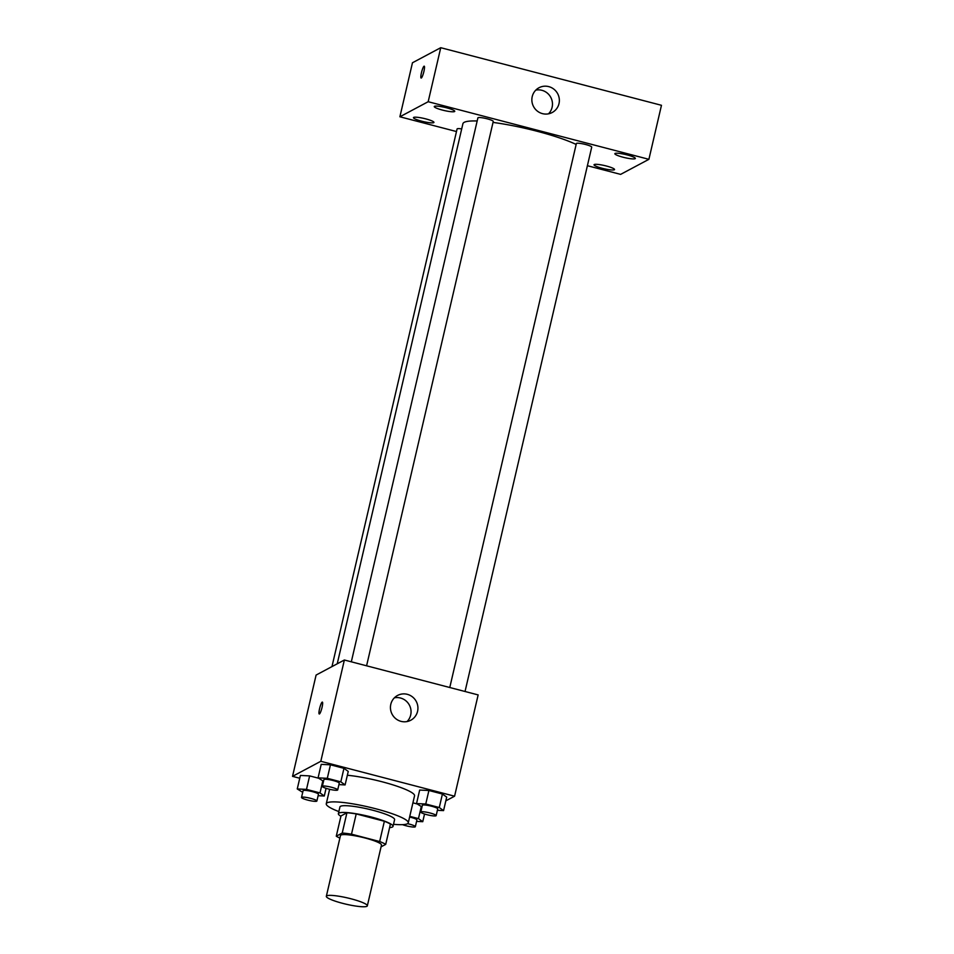 <?xml version="1.0" encoding="UTF-8"?>
<svg xmlns="http://www.w3.org/2000/svg" width="954" height="954" viewBox="0 0 954 954"><rect width="100%" height="100%" fill="white"/><g stroke="black" fill="none" stroke-linecap="round" stroke-linejoin="round"><path stroke-width="1.43" d="M366.908 906.3A21.048 3.208 13.1 0 1 344.346 903.772A21.048 3.208 13.1 0 1 326.34 896.295A21.048 3.208 13.1 0 1 347.566 897.941A21.048 3.208 13.1 0 1 367.338 905.835A21.048 3.208 13.1 0 1 366.908 906.3M326.34 896.295L340.483 835.525A21.048 3.208 13.1 0 1 361.709 837.171A21.048 3.208 13.1 0 1 381.481 845.065L367.338 905.835M336.273 836.205L340.983 815.944L346.934 812.772A27.165 4.138 13.1 0 1 356.212 813.917L384.367 821.263L379.656 841.523L351.501 834.178A27.165 4.138 13.1 0 0 342.224 833.033L336.273 836.205A27.165 4.138 13.1 0 0 339.886 838.077M381.063 846.842L385.702 844.385A27.165 4.138 13.1 0 0 379.656 841.523M384.367 821.263A27.165 4.138 13.1 0 1 390.413 824.125L385.702 844.385M389.602 827.595A28.06 4.281 -166.9 0 0 393.024 826.391A28.06 4.281 -166.9 0 0 366.67 815.873A28.06 4.281 -166.9 0 0 338.372 813.679A28.06 4.281 -166.9 0 0 340.912 816.266M338.372 813.679L339.934 806.929A28.06 4.281 13.1 0 1 368.232 809.111A28.06 4.281 13.1 0 1 394.598 819.641L393.024 826.391M356.212 813.917L351.501 834.178M346.934 812.772L342.224 833.033M338.849 811.58A42.083 6.416 13.1 0 1 326.268 803.745A42.083 6.416 13.1 0 1 368.721 807.036A42.083 6.416 13.1 0 1 408.264 822.825A42.083 6.416 13.1 0 1 407.406 823.755A42.083 6.416 13.1 0 1 393.513 824.304M347.351 775.256A42.083 6.416 13.1 0 1 391.641 784.474A42.083 6.416 13.1 0 1 414.549 795.815L408.264 822.825M318.123 795.708L324.288 796.006L320.007 792.917L306.496 789.387L309.633 775.888L318.564 778.214L309.633 775.888L300.403 775.447L297.254 788.946L302.716 792.333M338.932 784.617L345.098 784.915L348.246 771.416L343.965 768.328L330.442 764.81L321.212 764.357L318.076 777.868L323.525 781.254M445.828 800.859L454.581 796.196L320.806 761.292L292.532 776.353L299.747 778.237M417.017 803.912L412.915 802.839L417.017 803.912M437.385 810.316L443.562 810.614L446.699 797.103L442.417 794.026L428.906 790.496L419.677 790.055L416.528 803.554L421.978 806.941M454.581 796.196L478.145 694.917L344.37 660.001L316.096 675.062L292.532 776.353M344.37 660.001L320.806 761.292M417.566 711.338A14.024 13.654 -118 0 1 392.13 714.26A14.024 13.654 -118 0 1 412.51 696.933A14.024 13.654 -118 0 1 417.566 711.338M319.435 713.962A6.141 1.037 104.6 0 1 319.256 713.986A6.141 1.037 104.6 0 1 319.793 707.785A6.141 1.037 104.6 0 1 322.357 702.108A6.141 1.037 104.6 0 1 321.939 707.844A6.141 1.037 104.6 0 1 319.435 713.962M319.256 713.986A6.141 1.037 104.6 0 1 319.805 707.785A6.141 1.037 104.6 0 1 322.357 702.108M394.431 697.815A14.024 13.654 -118 0 1 407.072 721.546M337.227 663.805L462.905 123.734A63.131 9.623 13.1 0 1 477.167 120.991M493.027 122.422A63.131 9.623 13.1 0 1 576.144 144.448M465.039 691.495L591.718 147.143A7.882 1.204 -166.9 0 0 584.969 144.34A7.882 1.204 -166.9 0 0 576.514 143.386A7.882 1.204 -166.9 0 0 576.359 143.565L449.775 687.512M331.968 666.607L457.085 128.957A7.882 1.204 13.1 0 1 461.7 128.921M351.322 661.814L477.894 117.879A7.882 1.204 13.1 0 1 485.848 118.487A7.882 1.204 13.1 0 1 493.254 121.444L366.586 665.797M587.39 165.71L620.625 174.379L648.899 159.318L428.179 101.72L399.893 116.782L456.477 131.545M433.724 122.649A10.518 1.61 -166.9 0 0 433.939 122.41A10.518 1.61 -166.9 0 0 424.065 118.463A10.518 1.61 -166.9 0 0 413.452 117.64A10.518 1.61 -166.9 0 0 422.443 121.373A10.518 1.61 -166.9 0 0 433.724 122.649M614.328 169.776A10.518 1.61 -166.9 0 0 614.543 169.538A10.518 1.61 -166.9 0 0 604.657 165.591A10.518 1.61 -166.9 0 0 594.044 164.768A10.518 1.61 -166.9 0 0 603.047 168.5A10.518 1.61 -166.9 0 0 614.328 169.776M635.137 158.686A10.518 1.61 -166.9 0 0 635.352 158.459A10.518 1.61 -166.9 0 0 625.466 154.5A10.518 1.61 -166.9 0 0 614.853 153.689A10.518 1.61 -166.9 0 0 623.856 157.422A10.518 1.61 -166.9 0 0 635.137 158.686M454.545 111.558A10.518 1.61 -166.9 0 0 454.76 111.332A10.518 1.61 -166.9 0 0 444.874 107.385A10.518 1.61 -166.9 0 0 434.261 106.562A10.518 1.61 -166.9 0 0 443.264 110.294A10.518 1.61 -166.9 0 0 454.545 111.558M648.899 159.318L661.468 105.298L440.748 47.7L412.462 62.761L399.893 116.782M440.748 47.7L428.179 101.72M421.298 78.013A6.141 1.037 104.6 0 1 421.131 78.049A6.141 1.037 104.6 0 1 421.668 71.848A6.141 1.037 104.6 0 1 424.232 66.172A6.141 1.037 104.6 0 1 423.803 71.908A6.141 1.037 104.6 0 1 421.298 78.013M548.753 86.623A14.024 13.654 -118 0 1 552.199 112.512A14.024 13.654 -118 0 1 533.548 106.55A14.024 13.654 -118 0 1 548.753 86.623M535.85 90.105A14.024 13.654 -118 0 1 548.49 113.836M421.131 78.049A6.141 1.037 104.6 0 1 421.668 71.848A6.141 1.037 104.6 0 1 424.232 66.172M443.562 810.614L439.281 807.525L425.758 804.007L416.528 803.554M420.797 812.045L422.372 805.295A7.882 1.204 13.1 0 1 430.314 805.915A7.882 1.204 13.1 0 1 437.719 808.873L436.157 815.622A7.882 1.204 13.1 0 1 435.99 815.801A7.882 1.204 13.1 0 1 427.535 814.847A7.882 1.204 13.1 0 1 420.797 812.045A7.882 1.204 13.1 0 1 428.751 812.665A7.882 1.204 13.1 0 1 436.157 815.622M446.699 797.103L442.417 794.026L439.281 807.525M442.417 794.026L428.906 790.496L425.758 804.007M428.906 790.496L419.677 790.055M345.098 784.915L340.816 781.839L327.305 778.309L318.076 777.868M322.333 786.358L323.907 779.609A7.882 1.204 13.1 0 1 331.861 780.217A7.882 1.204 13.1 0 1 339.266 783.174L337.692 789.924A7.882 1.204 13.1 0 1 337.537 790.103A7.882 1.204 13.1 0 1 329.082 789.161A7.882 1.204 13.1 0 1 322.333 786.358A7.882 1.204 13.1 0 1 330.287 786.967A7.882 1.204 13.1 0 1 337.692 789.924M348.246 771.416L343.965 768.328L340.816 781.839M343.965 768.328L330.442 764.81L327.305 778.309M330.442 764.81L321.212 764.357M416.576 821.394L422.753 821.692L418.46 818.615L409.767 816.338M409.612 817.018A7.882 1.204 13.1 0 1 416.91 819.951L415.348 826.701A7.882 1.204 13.1 0 1 415.181 826.879A7.882 1.204 13.1 0 1 410.017 826.629A7.882 1.204 13.1 0 1 402.481 824.65M424.542 814L422.753 821.692M421.227 806.75L418.46 818.615M407.561 823.66A7.882 1.204 13.1 0 1 415.348 826.701M306.496 789.387L297.254 788.946M301.524 797.437L303.098 790.687A7.882 1.204 13.1 0 1 311.052 791.307A7.882 1.204 13.1 0 1 318.457 794.265L316.883 801.014A7.882 1.204 13.1 0 1 316.716 801.193A7.882 1.204 13.1 0 1 308.273 800.239A7.882 1.204 13.1 0 1 301.524 797.437A7.882 1.204 13.1 0 1 309.478 798.057A7.882 1.204 13.1 0 1 316.883 801.014M326.077 788.314L324.288 796.006M322.774 781.052L320.007 792.917M309.633 775.888L300.403 775.447M329.643 789.292L326.268 803.745"/></g></svg>
